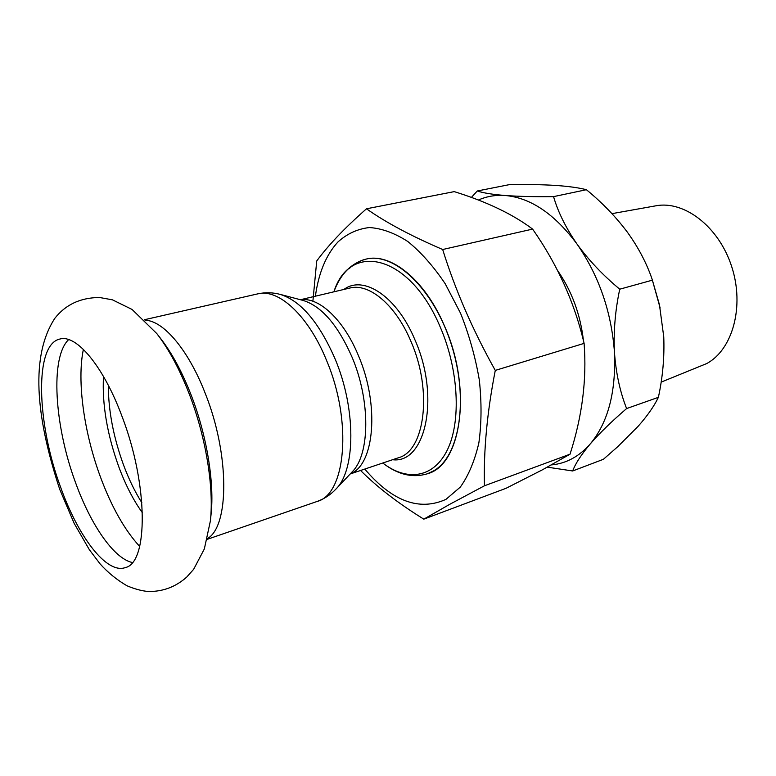<?xml version="1.0" encoding="UTF-8"?>
<svg xmlns="http://www.w3.org/2000/svg" width="776" height="776" viewBox="0 0 776 776"><rect width="100%" height="100%" fill="white"/><g stroke="black" fill="none" stroke-linecap="round" stroke-linejoin="round"><path stroke-width="1.16" d="M68.666 339.587C49.887 357.3 54.475 426.063 75.602 482.779C90.753 524.78 113.829 558.565 132.347 562.522M60.625 487.231C78.26 536.798 106.613 574.395 125.295 567.586C148.381 563.027 148.449 484.767 121.929 416.159C103.344 365.981 76.358 334.252 60.004 339.015C34.134 344.156 36.559 422.813 60.625 487.231M427.557 473.729C412.686 478.249 397.758 474.679 382.772 463.02C407.012 481.77 433.823 478.132 447.51 449.614C461.216 421.261 458.694 369.812 440.409 327.453C409.912 254.111 349.763 241.064 333.884 291.815C340.431 273.996 351.227 263.074 366.243 259.068C390.861 252.666 425.015 279.961 444.435 325.901C472.574 388.621 461.497 464.873 427.557 473.729L433.9 470.712C459.79 455.929 468.995 398.738 451.128 343.787C433.532 288.73 394.305 251.996 366.243 259.068C359.851 260.532 354.166 263.724 349.181 268.642M423.803 519.154L506 488.317L542.463 469.79L570.03 454.193C582.194 416.518 586.889 379.58 584.105 343.38C574.57 302.601 557.401 264.509 532.608 229.095C512.82 214.205 486.697 201.711 454.251 191.624L366.485 208.792C385.653 222.363 411.047 235.933 442.679 249.513C455.143 289.71 472.681 330.013 495.282 370.404C487.124 412.105 483.516 450.555 484.466 485.776L449.76 504.303L423.803 519.154C398.117 503.217 377.039 486.988 360.568 470.479M364.778 469.063C392.093 501.286 419.147 511.394 445.928 499.385L460.313 487.095C468.568 475.494 474.747 460.75 478.87 442.853C481.586 423.473 481.731 402.501 479.316 379.949C475.387 357.076 469.121 334.825 460.537 313.213L445.211 283.764C433.503 266.333 421.038 252.249 407.817 241.511C394.538 232.984 381.714 228.328 369.347 227.543C357.552 228.92 347.095 233.712 337.977 241.928C326.143 254.78 318.616 272.861 315.395 296.18M312.883 301.233L316.734 260.959C322.282 253.403 329.179 245.264 337.415 236.534C345.63 227.901 355.321 218.657 366.485 208.792M484.466 485.776L570.03 454.193M495.282 370.404L584.105 343.38M442.679 249.513L532.608 229.095M583.445 340.645C580.399 314.338 571.757 290.942 557.537 270.465M661.133 382.131L706.616 363.605C732.563 349.85 744.766 306.51 731.7 266.624C718.896 226.65 684.257 200.276 655.836 205.815L611.963 213.652M551.484 464.911C566.208 463.534 579.129 456.54 590.245 443.94C608.006 422.658 616.076 392.132 614.466 352.382C615.94 373.033 619.995 391.764 626.61 408.564C611.837 421.252 599.712 433.037 590.245 443.94C581.253 454.62 575.394 463.631 572.669 470.974L603.398 459.295L617.851 446.598L638.056 426.383C647.417 415.79 654.187 406.11 658.387 397.331C662.743 377.165 664.537 356.989 663.752 336.813L659.445 304.716L652.16 279.36C646.621 263.142 638.338 247.379 627.299 232.082C615.727 216.669 602.098 202.546 586.404 189.713C578.586 187.705 568.08 186.259 554.898 185.386C541.386 184.581 526.196 184.339 509.318 184.649L477.279 190.983C483.06 192.943 492.382 194.446 505.244 195.504C518.572 196.474 534.674 196.842 553.55 196.629C558.07 212.188 565.937 228.057 577.14 244.236C588.819 260.309 603.02 275.296 619.743 289.196C615.203 310.458 613.447 331.517 614.466 352.382C611.488 312.03 599.043 275.984 577.14 244.236C554.685 214.021 530.716 197.773 505.244 195.504C495.631 194.825 486.668 196.338 478.355 200.043M660.143 308.004L652.16 279.36M572.669 470.974L547.361 467.162M471.401 197.434L477.279 190.983M626.61 408.564L658.387 397.331M619.743 289.196L652.432 280.146M553.55 196.629L586.404 189.713M108.33 385.303C108.359 410.708 113.471 437.373 123.656 465.309C128.942 479.452 135.014 491.935 141.872 502.761M103.489 376.467C102.015 404.315 107.156 434.56 118.941 467.2C125.664 485.204 133.501 500.404 142.435 512.82M83.381 349.365C76.746 381.084 84.05 432.824 100.482 477.094C111.598 506.97 124.664 530.086 139.68 546.45M188.937 393.18C179.401 368.813 168.693 348.948 156.8 333.583L132.066 309.449L112.462 299.837L99.629 297.509C80.636 297.567 65.688 304.522 54.786 318.373C27.936 359.773 38.742 425.665 59.762 489.452L74.195 523.431L89.366 549.728L100.094 563.89C107.786 572.484 116.72 579.769 126.905 585.735C134.665 589.023 141.727 590.934 148.1 591.467C162.688 591.778 175.551 586.986 186.696 577.111L193.631 569.332L204.34 548.952L210.354 521.074C214.137 487.425 205.795 436.325 188.937 393.18M210.354 521.074L211.043 514.575C214.593 482.885 206.794 435.074 191.003 394.664C182.059 371.85 172 353.206 160.816 338.743L156.8 333.583M207.396 538.592C229.356 526.516 229.754 454.484 205.281 393.49C188.452 349.753 163.106 320.323 145.034 320.265M335.872 489.142C355.67 470.14 356.252 408.884 335.048 358.813C319.014 322.253 300.748 300.787 280.252 294.405L303.106 300.438C321.603 306.2 337.909 325.086 352.023 357.096C370.695 400.882 369.968 454.658 352.091 471.944L335.872 489.142C330.566 494.787 324.29 498.9 317.035 501.48C345.727 494.535 352.644 421.707 326.589 360.51C308.499 315.638 278.419 288.255 257.739 293.871L144.481 319.722M350.345 473.796C374.371 465.096 379.813 405.227 358.493 355.786C343.758 319.712 318.907 296.772 300.642 299.788M350.18 473.971L398.292 457.801C424.811 451.137 432.843 390.939 410.94 341.411C395.75 304.91 369.017 282.803 349.801 288.051L300.409 299.73M392.578 459.722C425.481 464.126 440.458 397.099 414.956 339.869C396.963 296.422 363.537 274.685 343.943 289.438M280.252 294.405C272.764 292.406 265.256 292.232 257.739 293.871M317.035 501.48L207.211 539.339"/></g></svg>
